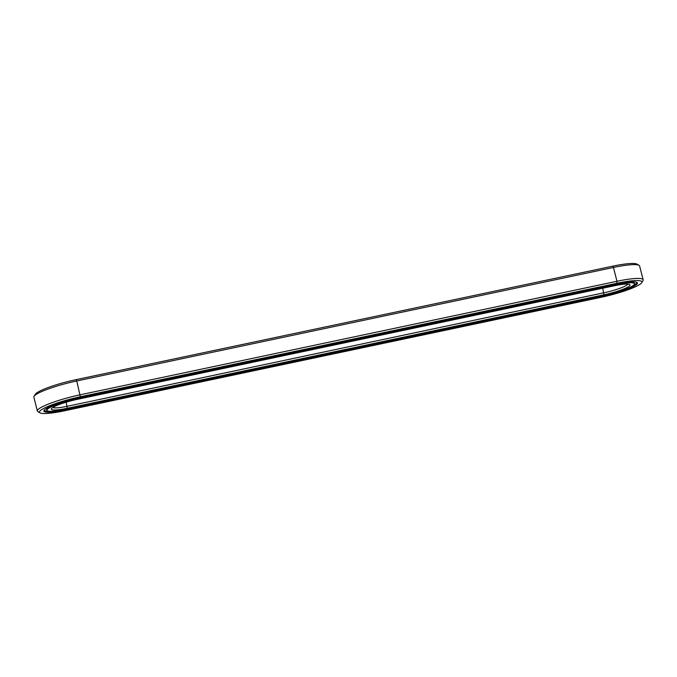<?xml version="1.0" encoding="UTF-8"?>
<svg xmlns="http://www.w3.org/2000/svg" width="677" height="677" viewBox="0 0 677 677"><rect width="100%" height="100%" fill="white"/><g stroke="black" fill="none" stroke-linecap="round" stroke-linejoin="round"><path stroke-width="1.02" d="M641.728 282.673L642.955 280.65A35.669 5.272 165.6 0 0 643.15 279.787L639.604 265.985A35.669 5.272 165.6 0 0 639.02 265.316A35.669 5.272 165.6 0 0 613.438 267.474L76.78 380.965A35.669 5.272 165.6 0 0 34.045 396.35A35.669 5.272 165.6 0 0 33.85 397.213L37.396 411.015A35.669 5.272 165.6 0 0 37.98 411.684L40.028 412.868A33.96 5.018 165.6 0 0 64.383 410.812L601.049 297.321A33.96 5.018 165.6 0 0 641.728 282.673A33.96 5.018 165.6 0 0 617.001 283.274L80.343 396.764A33.96 5.018 165.6 0 0 40.028 412.868M643.15 279.787A35.669 5.272 165.6 0 0 616.984 281.277L80.318 394.767A35.669 5.272 165.6 0 0 37.396 411.015M639.02 265.316L636.972 264.132A33.96 5.018 165.6 0 0 612.617 266.188L75.951 379.679A33.96 5.018 165.6 0 0 35.272 394.327L34.045 396.35M321.016 355.967L319.849 356.424L320.399 356.517L322.548 355.806L321.016 355.967M323.276 355.611L324.198 355.518L323.276 355.611M324.588 355.323L325.671 355.078L324.588 355.307M325.984 355.002L326.864 354.824L325.984 355.002M328.345 354.511L326.839 355.053L328.345 354.511M332.627 353.826L331.984 353.961L332.602 353.707M329.741 354.206L328.497 354.697L329.741 354.206M330.164 354.113L329.741 354.435L330.164 354.113M331.493 353.834L330.249 354.333L331.493 353.834M333.761 353.462L334.303 353.36L333.761 353.462M337.705 352.675L337.019 352.929L337.705 352.675M339.228 352.37L338.779 352.556L339.228 352.353M339.981 352.277L339.448 352.387L339.981 352.277M65.457 409.873L602.115 296.374A29.39 4.341 165.6 0 0 637.489 282.986A29.39 4.341 165.6 0 0 615.926 284.213L79.268 397.712A29.39 4.341 165.6 0 0 43.895 411.1A29.39 4.341 165.6 0 0 65.457 409.873L65.339 409.399M633.638 285.135A29.39 4.341 165.6 0 0 637.108 282.504M43.997 410.49A29.39 4.341 165.6 0 0 48.312 411.125M52.857 407.444A19.971 2.953 165.6 0 0 67.251 406.285L603.909 292.786A19.971 2.953 165.6 0 0 627.875 284.103M634.451 283.765A26.251 3.884 165.6 0 0 615.19 284.865L78.532 398.355A26.251 3.884 165.6 0 0 46.933 410.321A26.251 3.884 165.6 0 0 66.194 409.221L602.86 295.722A26.251 3.884 165.6 0 0 634.451 283.765L634.171 282.673A26.251 3.884 165.6 0 0 632.8 281.86M47.466 407.85A26.251 3.884 165.6 0 0 46.654 409.221L46.933 410.321M67.268 408.273L603.926 294.783A21.689 3.207 165.6 0 0 629.678 284.501A21.689 3.207 165.6 0 0 614.115 285.812L77.457 399.303A21.689 3.207 165.6 0 0 51.477 408.654A21.689 3.207 165.6 0 0 67.268 408.273L66.194 402.172M321.347 355.992L320.509 356.322L321.321 355.89M612.617 266.188L613.438 267.474L616.984 281.277L617.001 283.274M75.951 379.679L76.78 380.965L80.343 396.764M602.115 296.374L601.997 295.908M602.733 288.216L603.926 294.783M615.071 284.399L615.19 284.865M78.414 397.89L78.532 398.355"/></g></svg>
